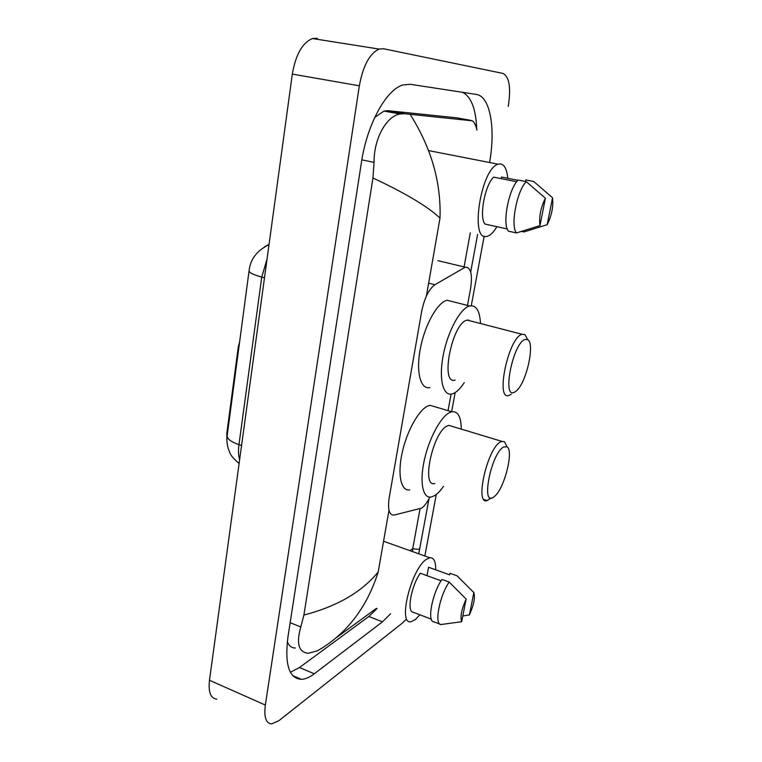 <?xml version="1.0" encoding="UTF-8"?>
<svg xmlns="http://www.w3.org/2000/svg" width="762" height="762" viewBox="0 0 762 762"><rect width="100%" height="100%" fill="white"/><g stroke="black" fill="none" stroke-linecap="round" stroke-linejoin="round"><path stroke-width="1.14" d="M239.544 342.405L238.325 346.615L226.809 433.387L226.981 442.122M467.477 305.419L470.554 288.731C472.659 274.425 470.897 267.252 465.258 267.186L434.892 284.731C428.825 289.169 424.415 298.113 421.634 311.563L389.192 497.815C387.563 509.302 389.134 515.074 393.906 515.112L421.557 508.14C424.377 506.311 427.139 502.634 429.835 497.119M448.046 410.651L451.104 394.106M405.794 619.639L402.498 622.983L278.854 720.709L271.634 723.9C265.928 723.433 263.833 717.156 265.347 705.069L359.34 85.801C363.064 65.742 369.646 53.502 379.105 49.082L383.581 48.758L503.044 73.447C509.359 76.81 511.092 87.792 508.244 106.394M216.799 699.173C210.645 698.449 208.207 692.144 209.483 680.256L292.322 74.095C295.713 54.55 302.428 42.691 312.468 38.529L317.278 38.291M484.175 236.172L471.278 305.714M468.649 319.926L468.554 320.431M455.181 392.554L451.618 411.709M436.274 494.462L424.863 555.993M489.671 161.868C495.662 128.302 490.195 96.164 476.326 94.431L410.347 84.306L403.088 84.934C386.286 89.344 367.008 124.32 361.417 162.458L287.941 636.937C284.559 664.445 289.046 678.58 301.39 679.333C305.343 679.171 309.639 677.313 314.277 673.789L382.486 621.83L390.573 613.772M476.755 129.683C476.021 109.185 471.287 96.736 462.544 92.316M290.398 672.265L299.466 667.531L368.818 616.506L377.028 608.562M456.743 117.824L387.991 110.69L383.981 111.071L374.704 117.453M287.303 641.633C289.036 645.966 291.722 648.1 295.361 648.024M303.895 615.048C337.166 606.371 361.931 592.007 378.2 571.957C367.608 605.438 349.091 630.679 322.64 647.7L317.354 650.862L308.124 653.32C298.552 652.11 296.113 643.328 300.809 626.974L303.895 615.048L372.951 177.984L374.075 162.382C373.78 138.027 386.877 116.176 399.812 113.976L404.803 113.757L472.316 120.815C474.24 121.996 475.783 125.101 476.945 130.121M336.747 637.375L376.447 608.343M410.118 114.348C431.244 147.714 441.208 182.299 440.007 218.103C428.177 206.788 405.822 193.415 372.951 177.984M412.594 551.612L412.747 548.716C416.985 549.354 419.329 549.412 419.786 548.888L419.852 548.526M249.05 270.939L227.19 435.445C226.781 438.664 230.705 441.741 238.954 444.684C238.182 450.533 238.411 455.524 239.63 459.657M419.824 614.782L415.29 619.62L411.118 621.687C397.269 625.431 411.194 568.576 426.51 559.27L429.835 557.765C433.864 557.47 435.816 561.48 435.693 569.805M441.093 580.806L420.31 573.243C411.328 585.578 406.537 611.838 413.099 612.219L431.292 619.154M461.667 621.706C460.048 616.868 461.534 609.324 466.144 599.065L461.667 621.706L441.017 624.535C433.988 624.964 439.588 595.455 449.199 582.063L441.989 579.444C432.302 592.76 426.777 622.202 433.911 621.821L439.893 624.107M466.144 599.065L449.199 582.063M427.006 575.681L428.577 567.242L449.704 574.862L450.009 573.291L457.133 575.862L473.85 592.579C475.345 597.484 473.859 604.933 469.402 614.905L473.85 592.579M469.402 614.905L462.791 616.01M496.872 226.685C493.709 232.039 490.585 235.229 487.48 236.249L486.566 236.449C469.573 241.278 480.936 168.202 498.205 164.201L500.062 163.897C504.339 164.316 506.911 169.107 507.778 178.279M516.703 181.756L493.643 177.127C484.756 185.318 478.965 217.084 484.956 224.066L507.273 228.971M539.982 225.59C538.886 216.799 540.687 207.674 545.392 198.234L539.982 225.59L516.474 232.943C510.169 226.028 516.96 190.243 526.342 181.699L518.179 180.061C508.702 188.557 501.996 224.238 508.435 231.172L516.474 232.943M545.392 198.234L526.342 181.699M501.206 178.641L501.51 177.022L517.941 180.308M552.536 197.777C553.507 206.531 551.717 215.503 547.173 224.685L552.536 197.777L533.771 181.518L525.713 179.908L525.409 181.508M547.173 224.685L523.97 231.934L521.713 231.438M503.615 446.989L507.025 446.808C513.979 450.475 504.539 488.166 494.728 496.195L493.624 497.081C480.517 507.33 491.138 453.219 503.615 446.989M491.099 497.957L487.175 500.577C474.364 505.616 487.375 448.018 500.567 441.931L501.863 441.369L504.52 441.769L506.854 446.465M452.58 426.482L448.875 425.367L447.456 425.863C433.035 431.368 420.795 487.918 434.826 483.47M443.532 486.318C440.455 490.757 437.455 493.881 434.531 495.671L431.197 497.014C422.834 498.748 419.414 482.327 424.291 460.248C429.063 438.207 440.988 416.309 449.951 412.394L451.79 411.756C457.933 411.013 461.096 416.795 461.296 429.12M409.756 489.88C401.098 491.48 397.316 475.069 402.069 453.161C406.727 431.292 418.805 409.67 428.063 405.898L429.968 405.289L435.683 406.984M525.066 339.471L527.656 339.623C535.134 343.081 526.732 381.838 516.75 390.544L514.55 392.154C501.672 399.85 512.864 342.843 525.066 339.471M511.216 394.221L509.073 395.364C495.062 401.441 508.264 337.766 521.932 334.337L524.942 334.556L527.675 339.642M471.287 321.145L467.03 320.126C451.971 323.05 439.769 385.543 455.105 380.067M464.258 382.657C460.572 388.287 456.971 391.887 453.447 393.459L451.923 393.973C442.893 396.297 438.579 378.457 443.341 354.654C447.98 330.879 460.477 308.134 469.649 305.962C476.164 304.876 479.784 310.725 480.498 323.526M469.649 305.962L447.037 300.247C437.54 302.295 424.882 324.755 420.395 348.348C415.776 371.961 420.51 389.782 429.854 387.582M428.635 283.178L434.892 284.731M409.88 550.65L412.747 548.716L420.014 508.826M470.297 232.801L464.087 266.91M440.007 218.103L426.387 296.047M388.982 510.226L378.2 571.957M359.34 85.801L292.322 74.095M265.347 705.069L209.483 680.256M368.818 616.506L382.486 621.83M299.466 667.531L314.277 673.789M290.151 622.659L300.809 626.974M361.836 159.877L374.075 162.382M387.991 110.69L404.803 113.757M455.752 117.643L471.021 120.396M249.088 270.653C248.86 272.558 253.079 274.691 261.747 277.063L238.954 444.684L241.564 445.56M264.605 246.755L269.053 244.373M267.033 259.147L261.747 277.063L264.49 277.787M437.912 260.671L465.258 267.186M379.105 49.082L312.468 38.529M292.751 675.646L301.39 679.333M383.981 111.071L399.812 113.976M418.748 553.812L428.996 498.786M470.697 271.996L477.603 234.439M269.005 244.697C257.251 250.336 250.641 258.766 249.184 269.986M227.124 435.988C226.533 438.55 226.847 442.589 228.057 448.085C230.534 453.657 229.067 454.762 239.106 463.496M429.835 557.765L383.562 541.258M498.205 164.201L428.606 150.6M507.025 446.808L504.52 441.769M491.652 497.929L490.395 498.634M501.863 441.369L448.875 425.367M451.79 411.756L429.968 405.289M487.175 500.577L483.946 499.52M527.656 339.623L524.942 334.556M522.075 334.28L467.192 320.078"/></g></svg>
